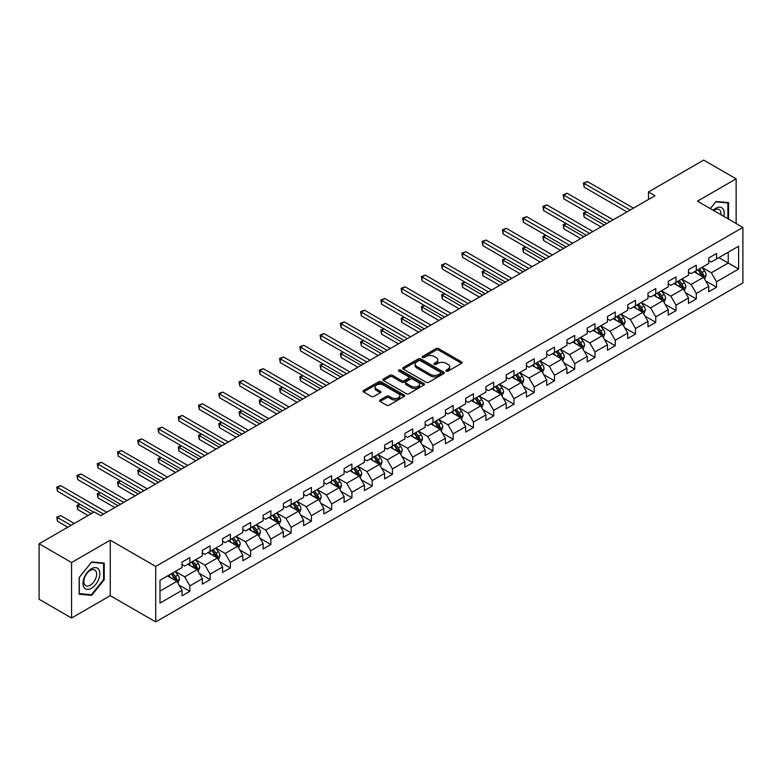 <?xml version="1.0" encoding="UTF-8"?>
<svg xmlns="http://www.w3.org/2000/svg" width="782" height="782" viewBox="0 0 782 782"><rect width="100%" height="100%" fill="white"/><g stroke="black" fill="none" stroke-linecap="round" stroke-linejoin="round"><path stroke-width="1.17" d="M446.219 371.157A1.261 0.733 0 0 0 448.008 371.157L461.546 363.337A1.799 1.036 0 0 0 462.074 362.604A1.799 1.036 0 0 0 461.546 361.861L438.604 348.616A1.799 1.036 0 0 0 436.063 348.616L422.515 356.436A1.261 0.733 0 0 0 422.143 356.954A1.261 0.733 0 0 0 422.515 357.472A1.261 0.733 0 0 0 424.303 357.472L426.053 356.455A5.767 3.333 0 0 1 434.215 356.455L436.121 357.56A5.767 3.333 0 0 1 437.812 359.916A5.767 3.333 0 0 1 436.121 362.271L434.372 363.278A1.261 0.733 0 0 0 434 363.796A1.261 0.733 0 0 0 434.372 364.314A1.261 0.733 0 0 0 436.151 364.314L437.91 363.298A5.767 3.333 0 0 1 446.063 363.298L447.978 364.402A5.767 3.333 0 0 1 449.67 366.758A5.767 3.333 0 0 1 447.978 369.114L446.219 370.121A1.261 0.733 0 0 0 445.857 370.639A1.261 0.733 0 0 0 446.219 371.157L446.219 370.121M380.101 399.983A1.799 1.036 0 0 0 379.573 400.716A1.799 1.036 0 0 0 380.101 401.449L386.543 405.174A1.799 1.036 0 0 0 389.094 405.174L404.128 396.484A1.799 1.036 0 0 0 404.656 395.751A1.799 1.036 0 0 0 404.128 395.018L381.186 381.772A1.799 1.036 0 0 0 378.635 381.772L363.601 390.453A1.799 1.036 0 0 0 363.073 391.186A1.799 1.036 0 0 0 363.601 391.929L371.372 396.415A1.799 1.036 0 0 0 373.923 396.415L380.355 392.701A1.799 1.036 0 0 0 380.883 391.958A1.799 1.036 0 0 0 380.355 391.225L376.504 388.996A4.819 2.786 0 0 1 375.096 387.031A4.819 2.786 0 0 1 378.068 384.461A4.819 2.786 0 0 1 383.327 385.067L398.429 393.786A4.819 2.786 0 0 1 399.837 395.751A4.819 2.786 0 0 1 396.865 398.321A4.819 2.786 0 0 1 391.606 397.715L389.094 396.269A1.799 1.036 0 0 0 386.543 396.269L380.101 399.983L380.101 401.449M110.262 540.186L71.563 562.532L39.1 543.783L39.1 599.266L71.563 618.005L110.262 595.669L155.706 621.905L155.706 566.432L110.262 540.186L110.262 595.669M736.145 223.515L736.145 178.834L697.456 201.179L742.9 227.415L155.706 566.432M736.145 178.834L703.683 160.095L648.493 191.952L648.493 199.449M39.1 543.783L94.29 511.927L100.78 515.67L654.993 195.705L648.493 191.952M426.18 382.281A1.799 1.036 0 0 0 428.732 382.281L443.765 373.601A1.799 1.036 0 0 0 444.293 372.867A1.799 1.036 0 0 0 443.765 372.134L420.824 358.879A1.799 1.036 0 0 0 418.282 358.879L403.238 367.569A1.799 1.036 0 0 0 402.71 368.302A1.799 1.036 0 0 0 403.238 369.036L426.18 382.281M399.348 371.43A1.261 0.733 0 0 1 400.628 371.606L423.922 385.057L408.908 393.727A1.799 1.036 0 0 1 406.357 393.727L383.415 380.482L389.856 376.797L389.856 375.292L383.415 379.006A1.799 1.036 0 0 0 382.887 379.749A1.799 1.036 0 0 0 383.415 380.482L383.415 379.006M389.856 376.797A1.799 1.036 0 0 1 392.408 376.797L392.408 375.292A1.799 1.036 0 0 0 389.856 375.292M392.408 375.292L401.713 380.668A1.799 1.036 0 0 0 404.255 380.668L408.527 378.205A1.799 1.036 0 0 0 409.054 377.462A1.799 1.036 0 0 0 408.527 376.728L398.84 371.137A1.261 0.733 0 0 1 398.468 370.619A1.261 0.733 0 0 1 399.25 369.945A1.261 0.733 0 0 1 400.628 370.101L423.952 383.571A1.799 1.036 0 0 1 424.479 384.304A1.799 1.036 0 0 1 423.952 385.047L423.952 383.571M155.706 621.905L742.9 282.898L742.9 227.415M179.019 585.063L189.86 591.319L189.86 585.845L202.323 578.651L202.323 584.125L210.114 579.628L210.114 574.154L222.577 566.95L222.577 572.424L230.377 567.928L230.377 562.453L242.84 555.259L242.84 560.733L250.631 556.237L250.631 550.763L263.094 543.558L263.094 549.032L270.885 544.536L270.885 539.062L283.348 531.868L283.348 537.342L291.148 532.845L291.148 527.371L303.612 520.177L303.612 525.641L311.402 521.144L311.402 515.67L323.865 508.476L323.865 513.95L331.656 509.453L331.656 503.979L344.119 496.785L344.119 502.259L351.91 497.753L351.91 492.289L364.383 485.084L364.383 490.558L372.173 486.062L372.173 480.588L384.636 473.393L384.636 478.867L392.427 474.371L392.427 468.897L404.89 461.693L404.89 467.167L412.681 462.67L412.681 457.196L425.154 450.002L425.154 455.476L432.945 450.979L432.945 445.505L445.408 438.301L445.408 443.775L453.198 439.279L453.198 433.805L465.661 426.61L465.661 432.084L473.452 427.588L473.452 422.114L485.925 414.919L485.925 420.384L493.716 415.887L493.716 410.413L506.179 403.219L506.179 408.693L513.969 404.196L513.969 398.722L526.433 391.528L526.433 397.002L534.223 392.496L534.223 387.031L546.696 379.827L546.696 385.301L554.487 380.805L554.487 375.331L566.95 368.136L566.95 373.61L574.741 369.114L574.741 363.64L587.204 356.436L587.204 361.91L594.994 357.413L594.994 351.939L607.467 344.745L607.467 350.219L615.258 345.722L615.258 340.248L627.721 333.044L627.721 338.518L635.512 334.022L635.512 328.548L647.975 321.353L647.975 326.827L655.766 322.331L655.766 316.857L668.239 309.662L668.239 315.126L676.029 310.63L676.029 305.156L688.492 297.962L688.492 303.436L696.283 298.939L696.283 293.465L708.746 286.271L708.746 291.745L716.537 287.238L716.537 281.774L738.619 269.028L738.619 246.232L728.228 252.234L728.228 263.026L738.619 269.028M189.86 591.319L182.069 595.816L182.069 590.342L159.997 603.088L159.997 580.303L182.069 567.556L182.069 562.082L189.86 557.586L189.86 563.06L202.323 555.855L202.323 550.381L210.114 545.885L210.114 551.359L222.577 544.164L222.577 538.69L230.377 534.194L230.377 539.668L242.84 532.464L242.84 526.99L250.631 522.493L250.631 527.967L263.094 520.773L263.094 515.299L270.885 510.802L270.885 516.276L283.348 509.072L283.348 503.608L291.148 499.102L291.148 504.576L303.612 497.381L303.612 491.907L311.402 487.411L311.402 492.885L323.865 485.69L323.865 480.216L331.656 475.72L331.656 481.184L344.119 473.99L344.119 468.516L351.91 464.019L351.91 469.493L364.383 462.299L364.383 456.825L372.173 452.328L372.173 457.802L384.636 450.598L384.636 445.124L392.427 440.628L392.427 446.102L404.89 438.907L404.89 433.433L412.681 428.937L412.681 434.411L425.154 427.207L425.154 421.733L432.945 417.236L432.945 422.71L445.408 415.516L445.408 410.042L453.198 405.545L453.198 411.019L465.661 403.815L465.661 398.351L473.452 393.845L473.452 399.319L485.925 392.124L485.925 386.65L493.716 382.154L493.716 387.628L506.179 380.433L506.179 374.959L513.969 370.463L513.969 375.927L526.433 368.733L526.433 363.259L534.223 358.762L534.223 364.236L546.696 357.042L546.696 351.568L554.487 347.071L554.487 352.545L566.95 345.341L566.95 339.867L574.741 335.37L574.741 340.844L587.204 333.65L587.204 328.176L594.994 323.68L594.994 329.154L607.467 321.949L607.467 316.475L615.258 311.979L615.258 317.453L627.721 310.258L627.721 304.785L635.512 300.288L635.512 305.762L647.975 298.558L647.975 293.094L655.766 288.587L655.766 294.061L668.239 286.867L668.239 281.393L676.029 276.896L676.029 282.37L688.492 275.176L688.492 269.702L696.283 265.206L696.283 270.67L708.746 263.475L708.746 258.001L716.537 253.505L716.537 258.979L738.619 246.232M187.778 564.252L197.132 569.648L184.669 576.852L175.315 571.456M182.069 564.555L184.669 566.051L189.86 563.06M184.669 576.852L189.86 585.845M197.132 569.648L202.323 578.651M208.041 552.561L217.386 557.957L204.923 565.151L195.568 559.756M202.323 552.854L204.923 554.36L210.114 551.359M204.923 565.151L210.114 574.154M217.386 557.957L222.577 566.95M228.295 540.861L237.64 546.266L225.177 553.461L215.832 548.065M222.577 541.164L225.177 542.659L230.377 539.668M225.177 553.461L230.377 562.453M237.64 546.266L242.84 555.259M248.549 529.17L257.904 534.565L245.431 541.76L236.086 536.364M242.84 529.473L245.431 530.968L250.631 527.967M245.431 541.76L250.631 550.763M257.904 534.565L263.094 543.558M268.812 517.469L278.157 522.875L265.694 530.069L256.34 524.673M263.094 517.772L265.694 519.277L270.885 516.276M265.694 530.069L270.885 539.062M278.157 522.875L283.348 531.868M289.066 505.778L298.411 511.174L285.948 518.378L276.603 512.972M283.348 506.081L285.948 507.577L291.148 504.576M285.948 518.378L291.148 527.371M298.411 511.174L303.612 520.177M309.32 494.087L318.675 499.483L306.202 506.677L296.857 501.282M303.612 494.38L306.202 495.886L311.402 492.885M306.202 506.677L311.402 515.67M318.675 499.483L323.865 508.476M329.584 482.386L338.929 487.782L326.465 494.986L317.111 489.581M323.865 482.69L326.465 484.185L331.656 481.184M326.465 494.986L331.656 503.979M338.929 487.782L344.119 496.785M349.837 470.696L359.182 476.091L346.719 483.286L337.374 477.89M344.119 470.989L346.719 472.494L351.91 469.493M346.719 483.286L351.91 492.289M359.182 476.091L364.383 485.084M370.091 458.995L379.446 464.391L366.973 471.595L357.628 466.199M364.383 459.298L366.973 460.793L372.173 457.802M366.973 471.595L372.173 480.588M379.446 464.391L384.636 473.393M390.355 447.304L399.7 452.7L387.237 459.894L377.882 454.498M384.636 447.597L387.237 449.103L392.427 446.102M387.237 459.894L392.427 468.897M399.7 452.7L404.89 461.693M410.609 435.603L419.954 441.009L407.49 448.203L398.146 442.808M404.89 435.906L407.49 437.402L412.681 434.411M407.49 448.203L412.681 457.196M419.954 441.009L425.154 450.002M430.862 423.912L440.217 429.308L427.744 436.503L418.399 431.107M425.154 424.215L427.744 425.711L432.945 422.71M427.744 436.503L432.945 445.505M440.217 429.308L445.408 438.301M451.126 412.212L460.471 417.617L448.008 424.812L438.653 419.416M445.408 412.515L448.008 414.02L453.198 411.019M448.008 424.812L453.198 433.805M460.471 417.617L465.661 426.61M471.38 400.521L480.725 405.917L468.262 413.121L458.917 407.715M465.661 400.824L468.262 402.319L473.452 399.319M468.262 413.121L473.452 422.114M480.725 405.917L485.925 414.919M491.634 388.83L500.988 394.226L488.515 401.42L479.171 396.024M485.925 389.123L488.515 390.629L493.716 387.628M488.515 401.42L493.716 410.413M500.988 394.226L506.179 403.219M511.897 377.129L521.242 382.525L508.779 389.729L499.424 384.324M506.179 377.432L508.779 378.928L513.969 375.927M508.779 389.729L513.969 398.722M521.242 382.525L526.433 391.528M532.151 365.438L541.496 370.834L529.033 378.029L519.688 372.633M526.433 365.732L529.033 367.237L534.223 364.236M529.033 378.029L534.223 387.031M541.496 370.834L546.696 379.827M552.405 353.738L561.759 359.133L549.287 366.338L539.942 360.942M546.696 354.041L549.287 355.536L554.487 352.545M549.287 366.338L554.487 375.331M561.759 359.133L566.95 368.136M572.659 342.047L582.013 347.443L569.55 354.637L560.195 349.241M566.95 342.34L569.55 343.845L574.741 340.844M569.55 354.637L574.741 363.64M582.013 347.443L587.204 356.436M592.922 330.346L602.267 335.752L589.804 342.946L580.459 337.55M587.204 330.649L589.804 332.145L594.994 329.154M589.804 342.946L594.994 351.939M602.267 335.752L607.467 344.745M613.176 318.655L622.531 324.051L610.058 331.245L600.713 325.85M607.467 318.958L610.058 320.454L615.258 317.453M610.058 331.245L615.258 340.248M622.531 324.051L627.721 333.044M633.43 306.955L642.784 312.36L630.321 319.555L620.967 314.159M627.721 307.258L630.321 308.763L635.512 305.762M630.321 319.555L635.512 328.548M642.784 312.36L647.975 321.353M653.693 295.264L663.038 300.659L650.575 307.864L641.23 302.458M647.975 295.567L650.575 297.062L655.766 294.061M650.575 307.864L655.766 316.857M663.038 300.659L668.239 309.662M673.947 283.573L683.302 288.969L670.829 296.163L661.484 290.767M668.239 283.866L670.829 285.371L676.029 282.37M670.829 296.163L676.029 305.156M683.302 288.969L688.492 297.962M694.201 271.872L703.556 277.268L691.092 284.472L681.738 279.066M688.492 272.175L691.092 273.671L696.283 270.67M691.092 284.472L696.283 293.465M703.556 277.268L708.746 286.271M718.873 257.63L728.228 263.026L711.346 272.771L701.992 267.376M708.746 260.474L711.346 261.98L716.537 258.979M711.346 272.771L716.537 281.774M71.563 562.532L71.563 618.005M159.997 591.094L176.869 581.349L167.524 575.953M176.869 581.349L182.069 590.342M705.696 280.982L716.537 287.238M685.443 292.673L696.283 298.939M665.179 304.374L676.029 310.63M644.925 316.065L655.766 322.331M624.671 327.766L635.512 334.022M604.408 339.456L615.258 345.722M584.154 351.157L594.994 357.413M563.9 362.848L574.741 369.114M543.646 374.549L554.487 380.805M523.383 386.24L534.223 392.496M503.129 397.93L513.969 404.196M482.875 409.631L493.716 415.887M462.612 421.322L473.452 427.588M442.358 433.023L453.198 439.279M422.104 444.714L432.945 450.979M401.84 456.414L412.681 462.67M381.587 468.105L392.427 474.371M361.333 479.806L372.173 486.062M341.069 491.497L351.91 497.753M320.815 503.188L331.656 509.453M300.562 514.888L311.402 521.144M280.298 526.579L291.148 532.845M260.044 538.28L270.885 544.536M239.791 549.971L250.631 556.237M219.527 561.672L230.377 567.928M199.273 573.362L210.114 579.628M728.55 219.136L728.55 202.606L716.019 201.492L710.3 208.599M79.158 594.242L91.689 595.356L104.221 579.765L104.221 563.06L91.689 561.945L79.158 577.527L79.158 594.242M103.576 579.394L104.221 579.765M90.37 594.594L91.689 595.356M446.727 371.333L447.978 370.609A5.767 3.333 0 0 0 449.67 368.254L449.67 366.758M437.812 359.916L437.812 361.411A5.767 3.333 0 0 1 436.121 363.767L434.87 364.49M461.546 361.861L461.546 363.337L438.604 350.121A1.799 1.036 0 0 0 436.063 350.121L423.023 357.648M443.746 373.61L420.824 360.385A1.799 1.036 0 0 0 418.282 360.385L403.258 369.055M440.589 373.376A1.261 0.733 0 0 0 440.95 372.867A1.261 0.733 0 0 0 440.589 372.349L420.442 360.727A1.261 0.733 0 0 0 418.663 360.727L416.816 361.792A5.767 3.333 0 0 0 415.125 364.148A5.767 3.333 0 0 0 416.816 366.504L430.579 374.451A5.767 3.333 0 0 0 438.731 374.451L440.589 373.376L440.589 374.881A1.261 0.733 0 0 0 440.95 374.363L440.95 372.867M415.125 364.148L415.125 365.644A5.767 3.333 0 0 0 416.816 367.999L416.816 366.504M440.589 374.881L438.731 375.947A5.767 3.333 0 0 1 430.579 375.947L416.816 367.999M392.408 376.797L401.713 382.163A1.799 1.036 0 0 0 404.255 382.163L408.527 379.7A1.799 1.036 0 0 0 409.054 378.967L409.054 377.462M411.361 386.24A4.819 2.786 0 0 0 416.62 386.846A4.819 2.786 0 0 0 419.592 384.275A4.819 2.786 0 0 0 418.184 382.3L412.857 379.231A1.799 1.036 0 0 0 410.315 379.231L406.044 381.694A1.799 1.036 0 0 0 405.516 382.427A1.799 1.036 0 0 0 406.044 383.17L411.361 386.24L411.361 387.735A4.819 2.786 0 0 0 416.62 388.341A4.819 2.786 0 0 0 419.592 385.77L419.592 384.275M405.516 382.427L405.516 383.933A1.799 1.036 0 0 0 406.044 384.666L406.044 383.17M411.361 387.735L406.044 384.666M399.837 395.751L399.837 397.246A4.819 2.786 0 0 1 396.865 399.827A4.819 2.786 0 0 1 391.606 399.221L389.094 397.764A1.799 1.036 0 0 0 386.543 397.764L380.13 401.469M375.096 387.031L375.096 388.527A4.819 2.786 0 0 0 376.504 390.501L376.504 388.996M380.355 391.225L380.355 392.701L376.504 390.501M404.108 396.503L381.186 383.268A1.799 1.036 0 0 0 378.635 383.268L363.62 391.938M704.582 279.047L706.126 275.156A4.868 2.805 -120 0 0 704.572 271.012L701.894 267.434M697.221 273.612L695.403 271.188M586.598 211.99L584.125 213.418L584.125 217.171L600.967 226.888M702.803 276.838L703.497 275.362A4.868 2.805 -120 0 0 702.109 272.439L699.421 268.861M698.209 269.565L701.18 273.534A2.483 1.427 60 0 1 701.63 274.287L703.497 275.362M697.867 269.761L700.545 273.338A4.868 2.805 60 0 1 701.943 276.261M584.125 217.171L583.411 213.007L604.212 225.02M583.411 213.007L586.314 211.834M630.184 210.026L584.125 183.428L587.38 181.561L633.43 208.149M626.939 211.893L584.125 187.181L584.125 183.428L583.411 183.017L587.38 181.561M584.125 187.181L583.411 183.017M727.094 202.479L727.905 202.939L727.905 218.755M710.33 208.608L715.765 201.854L727.905 202.939M723.8 216.389A11.935 6.891 120 0 0 721.727 207.709A11.935 6.891 120 0 0 713.174 210.26M720.906 214.718A9.042 5.22 120 0 0 719.098 209.537A9.042 5.22 120 0 0 713.702 210.554M91.435 588.25A11.935 6.891 120 0 0 99.871 573.626A11.935 6.891 120 0 0 91.435 568.749A11.935 6.891 120 0 0 82.99 583.372A11.935 6.891 120 0 0 91.435 588.25M90.243 585.19A9.042 5.22 120 0 0 96.147 577.233A9.042 5.22 120 0 0 94.769 569.99A9.042 5.22 120 0 0 90.243 570.44A9.042 5.22 120 0 0 84.339 578.397A9.042 5.22 120 0 0 85.727 585.64A9.042 5.22 120 0 0 90.243 585.19M79.285 577.419L91.435 562.307L103.576 563.392L103.576 579.579L91.435 594.691L79.285 593.606L79.285 577.419M102.765 562.932L103.576 563.392M684.328 290.748L685.873 286.847A4.868 2.805 -120 0 0 684.318 282.713L681.64 279.135M676.968 285.313L675.14 282.879M566.344 223.691L563.871 225.118L563.871 228.862L580.713 238.588M682.549 288.529L683.243 287.062A4.868 2.805 -120 0 0 681.845 284.13L679.167 280.552M677.945 281.256L680.927 285.225A2.483 1.427 60 0 1 681.376 285.977L683.243 287.062M677.613 281.452L680.291 285.029A4.868 2.805 60 0 1 681.679 287.962M563.871 228.862L563.157 224.698L583.958 236.711M563.157 224.698L566.051 223.525M664.065 302.438L665.609 298.548A4.868 2.805 -120 0 0 664.055 294.403L661.377 290.826M656.704 297.004L654.886 294.57M546.08 235.382L543.617 236.809L543.617 240.563L560.459 250.279M662.286 300.229L662.98 298.753A4.868 2.805 -120 0 0 661.592 295.831L658.913 292.253M657.691 292.957L660.663 296.925A2.483 1.427 60 0 1 661.113 297.678L662.98 298.753M657.349 293.152L660.037 296.73A4.868 2.805 60 0 1 661.425 299.653M543.617 240.563L542.904 236.399L563.705 248.412M542.904 236.399L545.797 235.226M609.931 221.717L563.871 195.129L567.116 193.252L613.176 219.84M606.685 223.593L563.871 198.872L563.871 195.129L563.157 194.718L567.116 193.252M563.871 198.872L563.157 194.718M589.677 233.417L543.617 206.819L546.862 204.952L592.922 231.54M586.432 235.284L543.617 210.573L543.617 206.819L542.904 206.409L546.862 204.952M543.617 210.573L542.904 206.409M643.811 314.129L645.355 310.239A4.868 2.805 -120 0 0 643.801 306.094L641.123 302.517M636.45 308.704L634.632 306.27M525.827 247.083L523.363 248.51L523.363 252.254L540.196 261.98M642.032 311.92L642.726 310.454A4.868 2.805 -120 0 0 641.338 307.522L638.65 303.944M637.438 304.648L640.409 308.616A2.483 1.427 60 0 1 640.859 309.369L642.726 310.454M637.095 304.843L639.774 308.421A4.868 2.805 60 0 1 641.172 311.353M523.363 252.254L522.64 248.09L543.451 260.103M522.64 248.09L525.543 246.917M623.557 325.83L625.101 321.94A4.868 2.805 -120 0 0 623.547 317.795L620.869 314.217M616.196 320.395L614.369 317.961M505.573 258.774L503.1 260.201L503.1 263.945L519.942 273.671M621.778 323.621L622.472 322.145A4.868 2.805 -120 0 0 621.074 319.222L618.396 315.645M617.174 316.348L620.155 320.317A2.483 1.427 60 0 1 620.605 321.07L622.472 322.145M616.842 316.544L619.52 320.121A4.868 2.805 60 0 1 620.908 323.044M503.1 263.945L502.386 259.79L523.187 271.794M502.386 259.79L505.28 258.607M603.293 337.521L604.838 333.631A4.868 2.805 -120 0 0 603.284 329.486L600.605 325.908M595.933 332.086L594.115 329.662M485.309 270.474L482.846 271.892L482.846 275.645L499.688 285.371M601.514 335.312L602.208 333.836A4.868 2.805 -120 0 0 600.82 330.913L598.142 327.335M596.92 328.039L599.892 332.008A2.483 1.427 60 0 1 600.341 332.761L602.208 333.836M596.578 328.235L599.266 331.812A4.868 2.805 60 0 1 600.654 334.745M482.846 275.645L482.132 271.481L502.934 283.495M482.132 271.481L485.026 270.308M569.413 245.108L523.363 218.52L526.609 216.643L572.659 243.231M566.168 246.985L523.363 222.264L523.363 218.52L522.64 218.11L526.609 216.643M523.363 222.264L522.64 218.11M549.159 256.809L503.1 230.211L506.345 228.334L552.405 254.932M545.914 258.676L503.1 233.965L503.1 230.211L502.386 229.8L506.345 228.334M503.1 233.965L502.386 229.8M528.906 268.5L482.846 241.912L486.091 240.035L532.151 266.623M525.66 270.377L482.846 245.656L482.846 241.912L482.132 241.491L486.091 240.035M482.846 245.656L482.132 241.491M508.642 280.191L462.592 253.603L465.837 251.726L511.897 278.324M505.397 282.067L462.592 257.356L462.592 253.603L461.869 253.192L465.837 251.726M462.592 257.356L461.869 253.192M488.388 291.891L442.329 265.293L445.574 263.426L491.634 290.014M485.143 293.768L442.329 269.047L442.329 265.293L441.615 264.883L445.574 263.426M442.329 269.047L441.615 264.883M468.135 303.582L422.075 276.994L425.32 275.117L471.38 301.715M464.889 305.459L422.075 280.738L422.075 276.994L421.361 276.584L425.32 275.117M422.075 280.738L421.361 276.584M447.871 315.283L401.821 288.685L405.066 286.818L451.126 313.406M444.626 317.15L401.821 292.439L401.821 288.685L401.107 288.275L405.066 286.818M401.821 292.439L401.107 288.275M427.617 326.974L381.557 300.386L384.803 298.509L430.862 325.097M424.372 328.851L381.557 304.13L381.557 300.386L380.844 299.975L384.803 298.509M381.557 304.13L380.844 299.975M407.363 338.674L361.304 312.077L364.549 310.21L410.609 336.798M404.118 340.541L361.304 315.83L361.304 312.077L360.59 311.666L364.549 310.21M361.304 315.83L360.59 311.666M387.1 350.365L341.05 323.777L344.295 321.901L390.355 348.489M383.854 352.242L341.05 327.521L341.05 323.777L340.336 323.367L344.295 321.901M341.05 327.521L340.336 323.367M366.846 362.066L320.786 335.468L324.031 333.591L370.091 360.189M363.601 363.933L320.786 339.222L320.786 335.468L320.073 335.058L324.031 333.591M320.786 339.222L320.073 335.058M346.592 373.757L300.532 347.169L303.778 345.292L349.837 371.88M343.347 375.634L300.532 350.913L300.532 347.169L299.819 346.749L303.778 345.292M300.532 350.913L299.819 346.749M326.329 385.448L280.279 358.86L283.524 356.983L329.584 383.581M323.083 387.325L280.279 362.613L280.279 358.86L279.565 358.449L283.524 356.983M280.279 362.613L279.565 358.449M306.075 397.148L260.015 370.551L263.26 368.684L309.32 395.272M302.829 399.025L260.015 374.304L260.015 370.551L259.301 370.14L263.26 368.684M260.015 374.304L259.301 370.14M285.821 408.839L239.761 382.251L243.007 380.375L289.066 406.972M282.576 410.716L239.761 385.995L239.761 382.251L239.048 381.841L243.007 380.375M239.761 385.995L239.048 381.841M265.567 420.54L219.507 393.942L222.753 392.075L268.812 418.663M262.312 422.417L219.507 397.696L219.507 393.942L218.794 393.532L222.753 392.075M219.507 397.696L218.794 393.532M245.304 432.231L199.244 405.643L202.489 403.766L248.549 430.354M242.058 434.108L199.244 409.387L199.244 405.643L198.53 405.232L202.489 403.766M199.244 409.387L198.53 405.232M225.05 443.932L178.99 417.334L182.235 415.467L228.295 442.055M221.805 445.799L178.99 421.087L178.99 417.334L178.276 416.923L182.235 415.467M178.99 421.087L178.276 416.923M204.796 455.623L158.736 429.035L161.982 427.158L208.041 453.746M201.541 457.499L158.736 432.778L158.736 429.035L158.023 428.624L161.982 427.158M158.736 432.778L158.023 428.624M583.04 349.222L584.584 345.331A4.868 2.805 -120 0 0 583.03 341.187L580.352 337.609M575.679 343.787L573.861 341.353M465.055 282.165L462.592 283.592L462.592 287.336L479.425 297.062M581.261 347.012L581.955 345.536A4.868 2.805 -120 0 0 580.567 342.604L577.878 339.026M576.666 339.74L579.638 343.709A2.483 1.427 60 0 1 580.088 344.461L581.955 345.536M576.324 339.935L579.003 343.513A4.868 2.805 60 0 1 580.4 346.436M462.592 287.336L461.869 283.182L482.68 295.185M461.869 283.182L464.772 281.999M562.786 360.913L564.33 357.022A4.868 2.805 -120 0 0 562.776 352.877L560.098 349.3M555.425 355.478L553.597 353.053M444.802 293.866L442.329 295.283L442.329 299.037L459.171 308.763M561.007 358.703L561.701 357.227A4.868 2.805 -120 0 0 560.303 354.305L557.625 350.727M556.403 351.431L559.384 355.399A2.483 1.427 60 0 1 559.834 356.152L561.701 357.227M556.07 351.626L558.749 355.204A4.868 2.805 60 0 1 560.137 358.127M442.329 299.037L441.615 294.873L462.416 306.886M441.615 294.873L444.508 293.7M542.522 372.613L544.067 368.723A4.868 2.805 -120 0 0 542.513 364.578L539.834 361.001M535.162 367.178L533.344 364.744M424.538 305.557L422.075 306.984L422.075 310.728L438.917 320.454M540.743 370.394L541.447 368.928A4.868 2.805 -120 0 0 540.049 365.996L537.371 362.418M536.149 363.122L539.121 367.09A2.483 1.427 60 0 1 539.57 367.843L541.447 368.928M535.807 363.317L538.495 366.895A4.868 2.805 60 0 1 539.883 369.827M422.075 310.728L421.361 306.573L442.162 318.577M421.361 306.573L424.255 305.391M522.268 384.304L523.813 380.414A4.868 2.805 -120 0 0 522.259 376.269L519.58 372.691M514.908 378.869L513.09 376.445M404.284 317.248L401.821 318.675L401.821 322.428L418.653 332.145M520.489 382.095L521.183 380.619A4.868 2.805 -120 0 0 519.795 377.696L517.117 374.119M515.895 374.822L518.867 378.791A2.483 1.427 60 0 1 519.316 379.544L521.183 380.619M515.553 375.018L518.231 378.596A4.868 2.805 60 0 1 519.629 381.518M401.821 322.428L401.107 318.264L421.909 330.278M401.107 318.264L404.001 317.091M502.015 396.005L503.559 392.105A4.868 2.805 -120 0 0 502.005 387.97L499.327 384.392M494.654 390.57L492.826 388.136M384.03 328.948L381.557 330.375L381.557 334.119L398.4 343.845M500.236 393.786L500.93 392.32A4.868 2.805 -120 0 0 499.532 389.387L496.853 385.809M495.632 386.513L498.613 390.482A2.483 1.427 60 0 1 499.063 391.235L500.93 392.32M495.299 386.709L497.978 390.286A4.868 2.805 60 0 1 499.366 393.219M381.557 334.119L380.844 329.955L401.645 341.969M380.844 329.955L383.737 328.782M481.751 407.696L483.296 403.805A4.868 2.805 -120 0 0 481.741 399.661L479.063 396.083M474.391 402.261L472.572 399.827M363.767 340.639L361.304 342.066L361.304 345.82L378.146 355.536M479.972 405.487L480.676 404.011A4.868 2.805 -120 0 0 479.278 401.088L476.6 397.51M475.378 398.214L478.349 402.183A2.483 1.427 60 0 1 478.799 402.935L480.676 404.011M475.036 398.409L477.724 401.987A4.868 2.805 60 0 1 479.112 404.91M361.304 345.82L360.59 341.656L381.391 353.669M360.59 341.656L363.483 340.483M461.497 419.387L463.042 415.496A4.868 2.805 -120 0 0 461.488 411.352L458.809 407.774M454.137 413.961L452.319 411.528M343.513 352.34L341.05 353.767L341.05 357.511L357.882 367.237M459.718 417.177L460.412 415.711A4.868 2.805 -120 0 0 459.024 412.779L456.346 409.201M455.124 409.905L458.096 413.873A2.483 1.427 60 0 1 458.545 414.626L460.412 415.711M454.782 410.1L457.46 413.678A4.868 2.805 60 0 1 458.858 416.611M341.05 357.511L340.336 353.347L361.137 365.36M340.336 353.347L343.23 352.174M441.243 431.087L442.788 427.197A4.868 2.805 -120 0 0 441.234 423.052L438.555 419.475M433.883 425.652L432.055 423.218M323.259 364.031L320.786 365.458L320.786 369.202L337.628 378.928M439.464 428.878L440.158 427.402A4.868 2.805 -120 0 0 438.761 424.479L436.082 420.902M434.86 421.606L437.842 425.574A2.483 1.427 60 0 1 438.291 426.327L440.158 427.402M434.528 421.801L437.206 425.379A4.868 2.805 60 0 1 438.594 428.301M320.786 369.202L320.073 365.047L340.874 377.051M320.073 365.047L322.966 363.865M420.98 442.778L422.524 438.888A4.868 2.805 -120 0 0 420.97 434.743L418.292 431.165M413.619 437.343L411.801 434.919M302.996 375.731L300.532 377.149L300.532 380.902L317.375 390.629M419.201 440.569L419.905 439.103A4.868 2.805 -120 0 0 418.507 436.17L415.829 432.593M414.607 433.296L417.578 437.265A2.483 1.427 60 0 1 418.028 438.018L419.905 439.103M414.264 433.492L416.953 437.07A4.868 2.805 60 0 1 418.341 440.002M300.532 380.902L299.819 376.738L320.62 388.752M299.819 376.738L302.712 375.565M400.726 454.479L402.271 450.588A4.868 2.805 -120 0 0 400.716 446.444L398.038 442.866M393.366 449.044L391.547 446.61M282.742 387.422L280.279 388.85L280.279 392.593L297.121 402.319M398.947 452.27L399.641 450.794A4.868 2.805 -120 0 0 398.253 447.871L395.575 444.293M394.353 444.997L397.324 448.966A2.483 1.427 60 0 1 397.774 449.718L399.641 450.794M394.011 445.193L396.689 448.77A4.868 2.805 60 0 1 398.087 451.693M280.279 392.593L279.565 388.439L300.366 400.443M279.565 388.439L282.458 387.256M380.472 466.17L382.017 462.279A4.868 2.805 -120 0 0 380.463 458.135L377.784 454.557M373.112 460.735L371.284 458.311M262.488 399.123L260.015 400.54L260.015 404.294L276.857 414.02M378.693 463.961L379.387 462.485A4.868 2.805 -120 0 0 377.989 459.562L375.311 455.984M374.099 456.688L377.071 460.657A2.483 1.427 60 0 1 377.52 461.409L379.387 462.485M373.757 456.883L376.435 460.461A4.868 2.805 60 0 1 377.833 463.384M260.015 404.294L259.301 400.13L280.103 412.143M259.301 400.13L262.205 398.957M360.209 477.87L361.753 473.98A4.868 2.805 -120 0 0 360.199 469.835L357.521 466.258M352.848 472.436L351.03 470.002M242.225 410.814L239.761 412.241L239.761 415.985L256.604 425.711M358.43 475.652L359.133 474.185A4.868 2.805 -120 0 0 357.736 471.253L355.057 467.675M353.835 468.379L356.807 472.348A2.483 1.427 60 0 1 357.257 473.1L359.133 474.185M353.493 468.574L356.181 472.152A4.868 2.805 60 0 1 357.57 475.085M239.761 415.985L239.048 411.831L259.849 423.834M239.048 411.831L241.941 410.648M339.955 489.561L341.499 485.671A4.868 2.805 -120 0 0 339.945 481.526L337.267 477.949M332.594 484.126L330.776 481.702M221.971 422.515L219.507 423.932L219.507 427.686L236.35 437.402M338.176 487.352L338.87 485.876A4.868 2.805 -120 0 0 337.482 482.953L334.804 479.376M333.582 480.08L336.553 484.048A2.483 1.427 60 0 1 337.003 484.801L338.87 485.876M333.24 480.275L335.918 483.853A4.868 2.805 60 0 1 337.316 486.775M219.507 427.686L218.794 423.521L239.595 435.535M218.794 423.521L221.687 422.348M319.701 501.262L321.246 497.362A4.868 2.805 -120 0 0 319.691 493.227L317.013 489.649M312.341 495.827L310.513 493.393M201.717 434.206L199.244 435.633L199.244 439.376L216.086 449.103M317.922 499.043L318.616 497.577A4.868 2.805 -120 0 0 317.218 494.644L314.54 491.067M313.328 491.77L316.299 495.739A2.483 1.427 60 0 1 316.749 496.492L318.616 497.577M312.986 491.966L315.664 495.544A4.868 2.805 60 0 1 317.062 498.476M199.244 439.376L198.53 435.222L219.331 447.226M198.53 435.222L201.433 434.039M299.438 512.953L300.982 509.062A4.868 2.805 -120 0 0 299.438 504.918L296.749 501.34M292.077 507.518L290.259 505.084M181.453 445.896L178.99 447.324L178.99 451.077L195.832 460.793M297.659 510.744L298.362 509.268A4.868 2.805 -120 0 0 296.965 506.345L294.286 502.767M293.064 503.471L296.036 507.44A2.483 1.427 60 0 1 296.486 508.192L298.362 509.268M292.732 503.667L295.41 507.244A4.868 2.805 60 0 1 296.798 510.167M178.99 451.077L178.276 446.913L199.078 458.926M178.276 446.913L181.17 445.74M279.184 524.644L280.728 520.753A4.868 2.805 -120 0 0 279.174 516.609L276.496 513.031M271.823 519.219L270.005 516.785M161.2 457.597L158.736 459.024L158.736 462.768L175.579 472.494M277.405 522.435L278.099 520.968A4.868 2.805 -120 0 0 276.711 518.036L274.032 514.458M272.81 515.162L275.782 519.131A2.483 1.427 60 0 1 276.232 519.883L278.099 520.968M272.468 515.358L275.147 518.935A4.868 2.805 60 0 1 276.545 521.868M158.736 462.768L158.023 458.604L178.824 470.617M158.023 458.604L160.916 457.431M258.93 536.344L260.474 532.454A4.868 2.805 -120 0 0 258.92 528.309L256.242 524.732M251.569 530.91L249.741 528.476M140.946 469.288L138.473 470.715L138.473 474.469L155.315 484.185M257.151 534.135L257.845 532.659A4.868 2.805 -120 0 0 256.447 529.737L253.769 526.159M252.557 526.863L255.528 530.831A2.483 1.427 60 0 1 255.978 531.584L257.845 532.659M252.215 527.058L254.893 530.636A4.868 2.805 60 0 1 256.291 533.559M138.473 474.469L137.759 470.305L158.56 482.308M137.759 470.305L140.662 469.122M238.666 548.035L240.211 544.145A4.868 2.805 -120 0 0 238.666 540L235.978 536.423M231.306 542.6L229.488 540.176M120.682 480.989L118.219 482.406L118.219 486.16L135.061 495.886M236.887 545.826L237.591 544.36A4.868 2.805 -120 0 0 236.193 541.427L233.515 537.85M232.293 538.554L235.265 542.522A2.483 1.427 60 0 1 235.714 543.275L237.591 544.36M231.961 538.749L234.639 542.327A4.868 2.805 60 0 1 236.027 545.259M118.219 486.16L117.505 481.995L138.306 494.009M117.505 481.995L120.399 480.822M218.413 559.736L219.957 555.846A4.868 2.805 -120 0 0 218.403 551.701L215.724 548.123M211.052 554.301L209.234 551.867M100.428 492.68L97.965 494.107L97.965 497.851L114.807 507.577M216.634 557.527L217.328 556.051A4.868 2.805 -120 0 0 215.94 553.128L213.261 549.551M212.039 550.254L215.011 554.223A2.483 1.427 60 0 1 215.461 554.976L217.328 556.051M211.697 550.45L214.376 554.027A4.868 2.805 60 0 1 215.773 556.95M97.965 497.851L97.251 493.696L118.053 505.7M97.251 493.696L100.145 492.513M198.159 571.427L199.703 567.537A4.868 2.805 -120 0 0 198.149 563.392L195.471 559.814M190.798 565.992L188.98 563.568M80.175 504.38L77.701 505.798L77.701 509.551L88.053 515.524M196.38 569.218L197.074 567.742A4.868 2.805 -120 0 0 195.676 564.819L192.998 561.241M191.785 561.945L194.757 565.914A2.483 1.427 60 0 1 195.207 566.667L197.074 567.742M191.443 562.141L194.122 565.718A4.868 2.805 60 0 1 195.52 568.641M77.701 509.551L76.988 505.387L91.299 513.647M76.988 505.387L79.891 504.214M184.532 467.323L138.473 440.725L141.718 438.849L187.778 465.446M181.287 469.19L138.473 444.479L138.473 440.725L137.759 440.315L141.718 438.849M138.473 444.479L137.759 440.315M164.279 479.014L118.219 452.426L121.464 450.549L167.524 477.137M161.033 480.891L118.219 456.17L118.219 452.426L117.505 452.006L121.464 450.549M118.219 456.17L117.505 452.006M144.025 490.705L97.965 464.117L101.21 462.24L147.27 488.838M140.77 492.582L97.965 467.871L97.965 464.117L97.251 463.706L101.21 462.24M97.965 467.871L97.251 463.706M123.761 502.406L77.701 475.818L80.947 473.941L127.007 500.529M120.516 504.282L77.701 479.562L77.701 475.818L76.988 475.397L80.947 473.941M77.701 479.562L76.988 475.397M177.895 583.128L179.44 579.237A4.868 2.805 -120 0 0 177.895 575.093L175.207 571.515M170.535 577.693L168.716 575.259M74.29 523.471L60.693 515.621L57.448 517.498L57.448 521.242L67.799 527.224M176.116 580.909L176.82 579.442A4.868 2.805 -120 0 0 175.422 576.51L172.744 572.932M171.522 573.636L174.494 577.605A2.483 1.427 60 0 1 174.953 578.357L176.82 579.442M171.19 573.832L173.868 577.409A4.868 2.805 60 0 1 175.256 580.342M57.448 521.242L56.734 517.088L71.045 525.348M56.734 517.088L60.693 515.621M103.507 514.097L57.448 487.509L60.693 485.632L106.753 512.23M93.772 512.23L57.448 491.252L57.448 487.509L56.734 487.098L60.693 485.632M57.448 491.252L56.734 487.098M447.978 370.609L447.978 369.114M434.372 364.314L434.372 363.278M436.121 363.767L436.121 362.271M422.515 357.472L422.515 356.436M436.063 350.121L436.063 348.616M438.604 350.121L438.604 348.616M403.238 369.036L403.238 367.569M418.282 360.385L418.282 358.879M420.824 360.385L420.824 358.879M443.765 373.601L443.765 372.134M430.579 375.947L430.579 374.451M438.731 375.947L438.731 374.451M401.713 382.163L401.713 380.668M404.255 382.163L404.255 380.668M408.527 379.7L408.527 378.205M400.628 371.606L400.628 370.101M386.543 397.764L386.543 396.269M389.094 397.764L389.094 396.269M391.606 399.221L391.606 397.715M363.601 391.929L363.601 390.453M378.635 383.268L378.635 381.772M381.186 383.268L381.186 381.772M404.128 396.484L404.128 395.018M703.077 276.994L706.097 275.254M702.109 272.439L704.572 271.012M698.639 274.433L700.545 273.338M682.813 288.685L685.834 286.945M681.845 284.13L684.318 282.713M678.385 286.134L680.291 285.029M662.559 300.386L665.58 298.646M661.592 295.831L664.055 294.403M658.131 297.825L660.037 296.73M642.305 312.077L645.326 310.337M641.338 307.522L643.801 306.094M637.877 309.525L639.774 308.421M622.042 323.777L625.062 322.028M621.074 319.222L623.547 317.795M617.614 321.216L619.52 320.121M601.788 335.468L604.809 333.728M600.82 330.913L603.284 329.486M597.36 332.917L599.266 331.812M581.534 347.169L584.555 345.419M580.567 342.604L583.03 341.187M577.106 344.608L579.003 343.513M561.271 358.86L564.291 357.12M560.303 354.305L562.776 352.877M556.843 356.299L558.749 355.204M541.017 370.56L544.037 368.811M540.049 365.996L542.513 364.578M536.589 367.999L538.495 366.895M520.763 382.251L523.784 380.511M519.795 377.696L522.259 376.269M516.335 379.69L518.231 378.596M500.509 393.942L503.52 392.202M499.532 389.387L502.005 387.97M496.071 391.391L497.978 390.286M480.246 405.643L483.266 403.903M479.278 401.088L481.741 399.661M475.818 403.082L477.724 401.987M459.992 417.334L463.012 415.594M459.024 412.779L461.488 411.352M455.564 414.783L457.46 413.678M439.738 429.035L442.749 427.285M438.761 424.479L441.234 423.052M435.3 426.473L437.206 425.379M419.475 440.725L422.495 438.985M418.507 436.17L420.97 434.743M415.047 438.174L416.953 437.07M399.221 452.426L402.241 450.676M398.253 447.871L400.716 446.444M394.793 449.865L396.689 448.77M378.967 464.117L381.978 462.377M377.989 459.562L380.463 458.135M374.529 461.556L376.435 460.461M358.703 475.818L361.724 474.068M357.736 471.253L360.199 469.835M354.275 473.257L356.181 472.152M338.45 487.509L341.47 485.769M337.482 482.953L339.945 481.526M334.022 484.948L335.918 483.853M318.196 499.199L321.207 497.46M317.218 494.644L319.691 493.227M313.758 496.648L315.664 495.544M297.932 510.9L300.953 509.16M296.965 506.345L299.438 504.918M293.504 508.339L295.41 507.244M277.678 522.591L280.699 520.851M276.711 518.036L279.174 516.609M273.25 520.04L275.147 518.935M257.425 534.292L260.435 532.542M256.447 529.737L258.92 528.309M252.987 531.731L254.893 530.636M237.161 545.983L240.182 544.243M236.193 541.427L238.666 540M232.733 543.431L234.639 542.327M216.907 557.683L219.928 555.934M215.94 553.128L218.403 551.701M212.479 555.122L214.376 554.027M196.653 569.374L199.664 567.634M195.676 564.819L198.149 563.392M192.216 566.813L194.122 565.718M176.39 581.075L179.41 579.325M175.422 576.51L177.895 575.093M171.962 578.514L173.868 577.409"/></g></svg>
